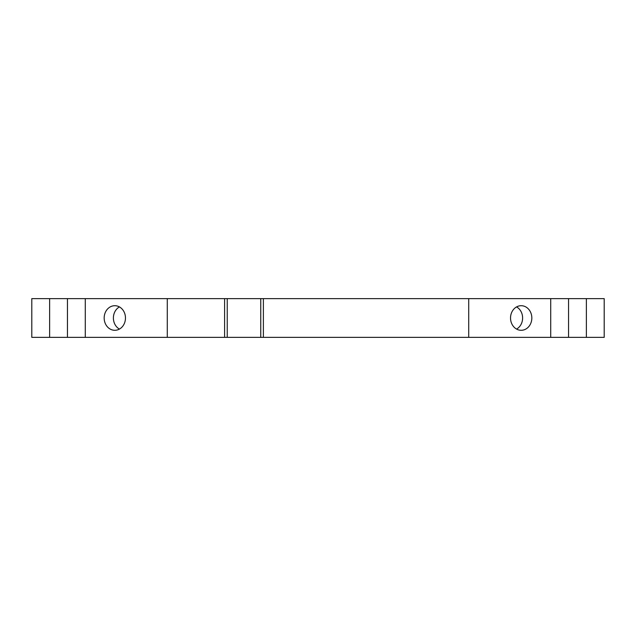 <?xml version="1.0" encoding="UTF-8"?>
<svg xmlns="http://www.w3.org/2000/svg" width="636" height="636" viewBox="0 0 636 636"><rect width="100%" height="100%" fill="white"/><g stroke="black" fill="none" stroke-linecap="round" stroke-linejoin="round"><path stroke-width="0.95" d="M49.632 337.366L49.632 298.634L31.8 298.634L31.8 337.366L67.456 337.366L67.456 298.634L85.288 298.634L85.288 337.366L167.284 337.366L167.284 298.634L568.544 298.634L568.544 337.366L468.716 337.366L468.716 298.634M49.632 298.634L67.456 298.634M67.456 337.366L85.288 337.366M85.288 298.634L167.284 298.634M104.169 318A12.299 10.653 90 0 1 114.814 305.701A12.299 10.653 90 0 1 125.467 318A12.299 10.653 90 0 1 114.814 330.299A12.299 10.653 90 0 1 104.169 318M167.284 337.366L224.595 337.366L224.595 298.634M227.235 298.634L227.235 337.366L224.595 337.366M227.235 337.366L260.752 337.366L260.752 298.634M263.384 298.634L263.384 337.366L260.752 337.366M263.384 337.366L468.716 337.366M550.712 337.366L550.712 298.634M531.831 318A12.299 10.653 90 0 0 521.186 305.701A12.299 10.653 90 0 0 510.533 318A12.299 10.653 90 0 0 521.186 330.299A12.299 10.653 90 0 0 531.831 318M586.368 337.366L586.368 298.634L604.2 298.634L604.2 337.366L568.544 337.366M568.544 298.634L586.368 298.634M516.575 329.082A12.299 10.653 90 0 0 522.609 318A12.299 10.653 90 0 0 516.575 306.918M119.425 329.082A12.299 10.653 90 0 1 113.391 318A12.299 10.653 90 0 1 119.425 306.918"/></g></svg>
